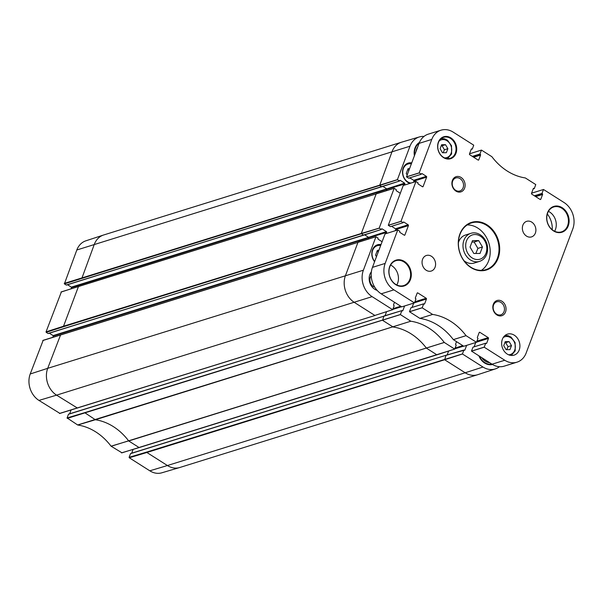 <?xml version="1.0" encoding="UTF-8"?>
<svg xmlns="http://www.w3.org/2000/svg" width="603" height="603" viewBox="0 0 603 603"><rect width="100%" height="100%" fill="white"/><g stroke="black" fill="none" stroke-linecap="round" stroke-linejoin="round"><path stroke-width="0.9" d="M511.48 345.602L509.965 349.634L506.083 349.665L503.724 345.67L505.239 341.637L509.113 341.607L511.48 345.602L508.028 346.672L505.668 342.677L504.832 342.723M505.668 342.677L509.113 341.607M506.769 349.657L508.028 346.672M149.808 470.807A19.695 15.995 72.7 0 0 161.823 472.805L179.604 467.551A19.974 16.221 -107.3 0 1 167.423 465.531L149.808 470.807L129.276 457.767L146.883 452.491L146.74 452.054L129.125 457.33L130.512 453.66L446.122 355.242L464.25 350.2A0.603 0.49 72.7 0 0 464.905 349.974L466.639 345.376M77.719 425.009L95.372 419.756L84.699 412.663L67.084 417.939L77.719 425.009A57.338 46.574 -107.3 0 1 111.065 446.182L121.881 452.755M43.137 340.416L30.218 373.981A19.695 15.995 72.7 0 0 38.954 400.422L59.84 413.356M81.887 278.217L94.309 244.343A19.974 16.221 -107.3 0 1 103.475 235.042L85.86 240.823A19.695 15.995 72.7 0 0 76.822 249.989L64.393 283.87L379.649 185.468L392.071 151.594A19.974 16.221 -107.3 0 1 401.425 142.233A19.974 16.221 -107.3 0 1 401.613 142.172L419.394 136.926A19.695 15.995 -107.3 0 1 424.015 136.421M382.053 186.666L66.247 285.038L64.393 283.87M61.355 291.965L46.039 331.884L46.182 332.321L63.677 326.668L63.526 326.231L46.039 331.884M71.327 287.149L71.471 287.586L386.938 189.319L386.787 188.882L71.327 287.149L67.528 284.737M71.041 288.739L71.471 287.586M52.823 337.19L53.26 336.037L368.719 237.77L368.576 237.333L53.117 335.6L49.318 333.188M53.117 335.6L53.26 336.037M363.843 235.117L48.029 333.489L46.182 332.321M69.647 413.794L71.041 410.093M67.084 417.939L68.463 414.269L401.847 310.62M131.695 453.185L133.082 449.491M129.125 457.33L129.276 457.767M456.531 341.652L455.619 344.079A0.603 0.49 72.7 0 0 455.883 344.886L456.222 345.15L454.7 349.077L444.26 342.444A57.338 46.574 72.7 0 0 410.831 321.226L400.392 314.6L401.839 310.62L402.209 310.801A0.603 0.49 72.7 0 0 402.864 310.583L404.59 305.977M454.752 349.062L436.904 354.828L426.396 348.127A57.059 46.348 72.7 0 0 393.133 327.007L382.604 320.351L383.93 316.002L401.839 310.62M499.442 366.707A19.695 15.995 -107.3 0 1 495.357 368.908A19.695 15.995 -107.3 0 1 482.973 367.031L462.441 353.991L463.888 350.019L446.13 355.242M547.32 213.967A19.695 15.995 -107.3 0 1 552.242 229.735M404.409 185.098L404.847 183.938A0.603 0.49 72.7 0 0 404.583 183.131L400.339 180.433A0.603 0.49 72.7 0 0 399.683 180.659L399.495 181.028L397.415 179.649L409.987 146.212A19.695 15.995 -107.3 0 1 419.394 136.926M386.199 233.549L386.636 232.389A0.603 0.49 72.7 0 0 386.372 231.582L382.129 228.884A0.603 0.49 72.7 0 0 381.465 229.11L381.284 229.479L379.204 228.1L394.158 188.309L396.277 189.598L396.163 190.013A0.603 0.49 72.7 0 0 396.435 190.827L400.309 193.284M381.284 229.479L363.496 235.23L361.287 233.482L63.526 326.231L78.488 286.44L394.211 188.294M394.49 302.254L393.578 304.681A0.603 0.49 72.7 0 0 393.842 305.495L394.181 305.759L392.659 309.686L372.119 296.646A19.695 15.995 -107.3 0 1 363.383 270.204L375.948 236.76L378.066 238.049L377.953 238.464A0.603 0.49 72.7 0 0 378.224 239.278L382.098 241.735M42.783 340.537L376.001 236.745M375.217 315.324L392.689 309.686L374.862 315.437L354.33 302.397A19.974 16.221 -107.3 0 1 345.466 275.579L358.039 242.142L375.948 236.76M77.614 424.972L410.816 321.218L95.372 419.756A57.059 46.348 72.7 0 1 128.635 440.876L111.065 446.182M409.912 183.387A10.681 8.676 -107.3 0 1 403.196 168.101A10.681 8.676 -107.3 0 1 408.193 163.096A10.681 8.676 -107.3 0 1 411.721 162.908M374.584 261.725A10.681 8.676 -107.3 0 1 372.488 249.785A10.681 8.676 -107.3 0 1 377.493 244.78A10.681 8.676 -107.3 0 1 381.021 244.592M371.207 275.797A6.829 5.548 72.7 0 0 370.265 282.34A6.829 5.548 72.7 0 0 374.757 287.186M377.131 290.352A11.005 8.939 -107.3 0 1 369.858 274.486A11.005 8.939 -107.3 0 1 371.358 271.84M410.922 307.794L423.63 303.837L410.945 307.771L409.452 311.706L419.899 318.392L432.622 314.434L422.183 307.809L423.63 303.837L423.992 304.018A0.603 0.49 72.7 0 0 424.648 303.791L426.434 299.043A0.603 0.49 72.7 0 0 426.17 298.236L417.804 292.922A0.603 0.49 72.7 0 0 417.148 293.148L415.361 297.897A0.603 0.49 72.7 0 0 415.633 298.704L415.964 298.967L414.442 302.894L393.91 289.855A19.695 15.995 -107.3 0 1 385.166 263.413L397.739 229.977L399.849 231.266L399.736 231.68A0.603 0.49 72.7 0 0 400.008 232.487L404.251 235.185A0.603 0.49 72.7 0 0 404.907 234.959L408.427 225.605A0.603 0.49 72.7 0 0 408.156 224.798L403.912 222.1A0.603 0.49 72.7 0 0 403.256 222.326L403.075 222.688L400.987 221.316L415.949 181.526L418.06 182.815L417.954 183.229A0.603 0.49 72.7 0 0 418.218 184.036L422.462 186.734A0.603 0.49 72.7 0 0 423.118 186.508L426.638 177.154A0.603 0.49 72.7 0 0 426.366 176.34L422.123 173.649A0.603 0.49 72.7 0 0 421.467 173.875L421.286 174.237L419.206 172.865L431.771 139.421A19.695 15.995 -107.3 0 1 440.997 130.195A19.695 15.995 -107.3 0 1 453.192 132.132L473.724 145.172L472.277 149.145L471.915 148.964A0.603 0.49 72.7 0 0 471.26 149.19L469.473 153.938A0.603 0.49 72.7 0 0 469.745 154.745L478.104 160.059A0.603 0.49 72.7 0 0 478.759 159.833L480.546 155.092A0.603 0.49 72.7 0 0 480.274 154.278L479.943 154.014L481.465 150.087L491.89 156.705A57.338 46.574 72.7 0 0 525.326 177.945L535.765 184.571L534.318 188.543L533.957 188.362A0.603 0.49 72.7 0 0 533.301 188.588L531.514 193.337A0.603 0.49 72.7 0 0 531.786 194.143L540.145 199.457A0.603 0.49 72.7 0 0 540.801 199.231L542.587 194.483A0.603 0.49 72.7 0 0 542.323 193.676L541.984 193.412L543.507 189.485L564.046 202.525A19.695 15.995 -107.3 0 1 572.782 228.967L526.178 352.951A19.695 15.995 -107.3 0 1 516.959 362.184A19.695 15.995 -107.3 0 1 504.756 360.247L484.224 347.207L485.671 343.235L486.041 343.409A0.603 0.49 72.7 0 0 486.696 343.19L488.475 338.441A0.603 0.49 72.7 0 0 488.211 337.627L479.845 332.321A0.603 0.49 72.7 0 0 479.189 332.547L477.403 337.288A0.603 0.49 72.7 0 0 477.674 338.102L478.006 338.366L476.483 342.293L466.044 335.66A57.338 46.574 72.7 0 0 432.622 314.434L419.914 318.392A57.338 46.574 -107.3 0 1 453.335 339.617L463.775 346.25L476.536 342.27L463.805 346.258M475.714 342.549L474.109 346.815M485.694 343.213L472.986 347.17L485.671 343.235L472.986 347.17L471.493 351.097L492.048 364.204A19.695 15.995 72.7 0 0 504.244 366.142L516.959 362.184M543.454 189.5L531.567 193.201M481.435 150.087L469.526 153.795L481.465 150.087M440.997 130.195L428.288 134.152A19.695 15.995 72.7 0 0 419.062 143.386L406.49 176.822L408.63 178.179M409.776 177.84L413.658 180.305A0.603 0.49 -107.3 0 1 413.929 181.111L413.492 182.272M390.412 226.63L388.279 225.273L403.241 185.483L416.002 181.503M391.566 226.291L395.447 228.756A0.603 0.49 -107.3 0 1 395.719 229.562L395.282 230.723M385.083 233.911L397.792 229.954M385.053 233.911L397.761 229.954L385.031 233.934L372.458 267.37A19.695 15.995 72.7 0 0 381.202 293.819L401.734 306.852L414.495 302.879L401.764 306.859M413.673 303.151L412.068 307.424M522.884 225.153A8.148 6.618 -107.3 0 1 526.705 221.331A8.148 6.618 -107.3 0 1 535.449 227.15A8.148 6.618 -107.3 0 1 531.552 236.896A8.148 6.618 -107.3 0 1 524.263 233.979A8.148 6.618 -107.3 0 1 522.884 225.153M422.582 259.298A8.148 6.618 -107.3 0 1 426.396 255.484A8.148 6.618 -107.3 0 1 435.147 261.295A8.148 6.618 -107.3 0 1 431.251 271.049A8.148 6.618 -107.3 0 1 423.962 268.131A8.148 6.618 -107.3 0 1 422.582 259.298M502.352 339.293A11.005 8.939 -107.3 0 1 507.507 334.137A11.005 8.939 -107.3 0 1 519.311 341.984A11.005 8.939 -107.3 0 1 514.05 355.152A11.005 8.939 -107.3 0 1 504.214 351.217A11.005 8.939 -107.3 0 1 502.352 339.293M493.578 304.982A6.829 5.548 -107.3 0 1 496.774 301.779A6.829 5.548 -107.3 0 1 504.1 306.648A6.829 5.548 -107.3 0 1 500.837 314.819A6.829 5.548 -107.3 0 1 494.731 312.377A6.829 5.548 -107.3 0 1 493.578 304.982M493.337 304.229A7.967 6.475 72.7 0 0 500.271 315.949A7.967 6.475 72.7 0 0 504.711 304.131A7.967 6.475 72.7 0 0 493.337 304.229M452.649 181.156A6.829 5.548 -107.3 0 1 455.845 177.953A6.829 5.548 -107.3 0 1 463.172 182.822A6.829 5.548 -107.3 0 1 459.908 190.993A6.829 5.548 -107.3 0 1 453.803 188.551A6.829 5.548 -107.3 0 1 452.649 181.156M452.408 180.403A7.967 6.475 72.7 0 0 459.343 192.123A7.967 6.475 72.7 0 0 463.782 180.305A7.967 6.475 72.7 0 0 452.408 180.403M481.375 270.355A24.452 19.861 72.7 0 0 488.867 243.107A24.452 19.861 72.7 0 0 467.227 224.934M479.528 261.385C482.92 260.24 485.325 257.858 486.734 254.247C490.91 241.584 479.777 230.18 470.8 233.369A14.676 11.917 72.7 0 0 463.782 250.923A14.676 11.917 72.7 0 0 479.528 261.385L474.26 263.029A14.676 11.917 -107.3 0 1 464.054 260.79M458.401 242.64A14.676 11.917 -107.3 0 1 465.531 235.012L470.8 233.369M547.622 213.07A13.04 10.598 -107.3 0 1 553.727 206.965A13.04 10.598 -107.3 0 1 567.725 216.266A13.04 10.598 -107.3 0 1 561.491 231.869A13.04 10.598 -107.3 0 1 549.83 227.195A13.04 10.598 -107.3 0 1 547.622 213.07M547.516 212.746A13.53 10.99 72.7 0 0 559.29 232.652A13.53 10.99 72.7 0 0 566.835 212.58A13.53 10.99 72.7 0 0 547.516 212.746M554.624 231.258A13.04 10.598 72.7 0 0 548.428 211.359M459.976 234.386A24.452 19.861 -107.3 0 1 471.433 222.929A24.452 19.861 -107.3 0 1 497.671 240.363A24.452 19.861 -107.3 0 1 485.973 269.624A24.452 19.861 -107.3 0 1 464.114 260.873A24.452 19.861 -107.3 0 1 459.976 234.386M459.878 234.062A24.942 20.261 72.7 0 0 481.571 270.755A24.942 20.261 72.7 0 0 495.478 233.753A24.942 20.261 72.7 0 0 459.878 234.062M438.471 142.466A11.005 8.939 -107.3 0 1 443.627 137.311A11.005 8.939 -107.3 0 1 455.438 145.157A11.005 8.939 -107.3 0 1 450.177 158.325A11.005 8.939 -107.3 0 1 440.333 154.391A11.005 8.939 -107.3 0 1 438.471 142.466M438.373 142.142A11.495 9.339 72.7 0 0 448.368 159.056A11.495 9.339 72.7 0 0 454.775 142.007A11.495 9.339 72.7 0 0 438.373 142.142M389.711 266.473A13.53 10.99 72.7 0 0 401.477 286.38A13.53 10.99 72.7 0 0 409.022 266.307A13.53 10.99 72.7 0 0 389.711 266.473M389.809 266.797A13.04 10.598 -107.3 0 1 395.915 260.684A13.04 10.598 -107.3 0 1 409.912 269.986A13.04 10.598 -107.3 0 1 403.678 285.588A13.04 10.598 -107.3 0 1 392.018 280.923A13.04 10.598 -107.3 0 1 389.809 266.797M396.812 284.978A13.04 10.598 72.7 0 0 390.616 265.079M479.491 356.23A13.04 10.598 -107.3 0 0 491.92 364.122A13.04 10.598 -107.3 0 1 479.068 355.958M478.903 355.86A13.53 10.99 72.7 0 0 492.515 364.491M419.439 142.459A13.53 10.99 72.7 0 0 415.022 147.939A13.53 10.99 72.7 0 0 414.404 155.785M414.48 155.566A13.04 10.598 -107.3 0 1 415.128 148.263A13.04 10.598 -107.3 0 1 419.168 143.107M489.613 362.652A11.412 9.271 -107.3 0 1 481.797 357.692M414.683 155.024A13.04 10.598 -107.3 0 1 415.399 148.18A13.04 10.598 -107.3 0 1 419.115 143.243M416.025 151.474A11.412 9.271 -107.3 0 1 416.65 148.971A11.412 9.271 -107.3 0 1 417.781 146.793M376.468 256.697L375.563 255.159L377.38 250.32L378.872 250.305M378.187 252.137L377.855 251.579L376.905 251.587M378.465 251.391L377.855 251.579M407.176 175.013L406.264 173.476L408.08 168.636L409.573 168.629M410.447 178.262L408.985 178.081M408.887 170.453L408.563 169.903L407.605 169.91M409.166 169.707L408.563 169.903M475.82 253.471L477.915 248.398L474.139 241.999L471.923 242.105M473.83 253.486L470.046 247.094L472.473 240.642L478.676 240.589L482.46 246.981L480.033 253.433L473.83 253.486M477.915 248.398L482.46 246.981M474.139 241.999L478.676 240.589M443.16 152.747L444.426 149.763L442.059 145.768L441.223 145.813M442.481 152.755L440.115 148.76L441.63 144.728L445.511 144.69L447.871 148.692L446.356 152.717L442.481 152.755M444.426 149.763L447.871 148.692M442.059 145.768L445.511 144.69M503.219 337.544A9.294 7.545 -107.3 0 1 512.467 339.263A9.294 7.545 -107.3 0 1 514.713 350.155A9.294 7.545 -107.3 0 1 508.585 354.79M495.357 368.908L477.734 374.689A19.974 16.221 -107.3 0 1 477.546 374.749L179.792 467.498A19.974 16.221 -107.3 0 1 179.604 467.551M67.235 418.376L400.392 314.6M77.455 408.073L56.569 395.146L38.954 400.422M372.119 296.646L56.569 395.146A19.974 16.221 -107.3 0 1 47.705 368.327L30.218 373.981M409.987 146.212L76.822 249.989M103.475 235.042A19.974 16.221 -107.3 0 1 103.663 234.982L401.425 142.233M59.689 413.492L375.066 315.467L59.493 413.462M111.148 446.265L444.26 342.444M139.497 447.471L121.535 452.853M437.258 354.715L139.15 447.577L128.725 440.959L444.275 342.459M399.495 181.028L381.707 186.779L379.649 185.468L397.437 179.717M61.001 292.086L78.842 286.319M477.546 374.749A19.974 16.221 -107.3 0 1 465.184 372.782L167.423 465.531L146.883 452.491L444.645 359.742L445.971 355.401L463.888 350.019M404.583 183.131L386.787 188.882L382.973 186.463M386.47 190.563L386.938 189.319L404.847 183.938M397.415 179.649L64.25 283.433M399.525 181.028L66.443 285.076M368.252 239.014L368.719 237.77L386.636 232.389M386.372 231.582L368.576 237.333L364.762 234.914M63.677 326.668L379.227 228.168M381.315 229.479L48.232 333.527M363.383 270.204L47.705 368.327L60.632 334.771M385.106 315.55L386.553 311.698M84.699 412.663L400.369 314.532M447.147 354.941L448.594 351.097M146.74 452.054L462.418 353.931M482.973 367.031L465.184 372.782L444.645 359.742L462.441 353.991M379.204 228.1L361.287 233.482L376.249 193.691L394.158 188.309M455.122 348.074L462.757 345.602M454.858 348.783L463.617 346.152M464.22 350.177L464.905 349.974M399.683 180.644L400.339 180.433M381.473 229.095L382.129 228.884M393.081 308.676L400.716 306.211M392.809 309.384L401.575 306.754M402.178 310.786L402.864 310.583M453.335 339.617L466.044 335.66M453.35 339.632L466.059 335.675M479.197 332.524L479.845 332.321M476.965 341.132L488.211 337.627M476.589 342.142L488.475 338.441M486.018 343.401L486.696 343.19M471.493 351.097L484.201 347.14M471.516 351.165L484.224 347.207M492.048 364.204L504.756 360.247M534.364 195.787L541.984 193.412M534.439 195.832L542.007 193.473M534.755 196.028L542.323 193.676M535.698 196.631L542.587 194.483M540.13 199.442L540.801 199.231M533.308 188.566L533.957 188.362M533.18 188.897L534.266 188.558M469.518 153.81L481.413 150.102M472.322 156.388L479.943 154.014M472.398 156.433L479.965 154.082M472.714 156.637L480.274 154.278M473.656 157.232L480.546 155.092M478.081 160.044L478.759 159.833M471.267 149.167L471.915 148.964M419.062 143.386L431.771 139.421M406.49 176.822L419.206 172.865M406.512 176.89L419.221 172.933M408.578 178.202L421.286 174.237M421.474 173.852L422.123 173.649M413.658 180.305L426.366 176.34M413.929 181.111L426.638 177.154M422.447 186.719L423.118 186.508M403.294 185.46L415.949 181.518L403.264 185.46M388.279 225.273L400.987 221.316M388.302 225.341L401.01 221.384M390.36 226.653L403.075 222.688M403.264 222.303L403.912 222.1M395.447 228.756L408.156 224.798M395.719 229.562L408.427 225.605M404.229 235.17L404.907 234.959M372.458 267.37L385.166 263.413M381.202 293.819L393.91 289.855M417.155 293.126L417.804 292.922M414.924 301.741L426.17 298.236M414.54 302.751L426.434 299.043M423.977 304.002L424.648 303.791M409.452 311.706L422.16 307.749M409.475 311.774L422.183 307.809M374.682 261.461A9.867 8.012 -107.3 0 1 372.662 250.32A9.867 8.012 -107.3 0 1 380.659 245.549M375.556 245.722L380.787 245.225A10.349 8.412 72.7 0 0 376.86 245.315A10.349 8.412 72.7 0 0 374.538 246.574M410.907 183.078A9.867 8.012 -107.3 0 1 402.729 172.021A9.867 8.012 -107.3 0 1 411.367 163.865M411.48 163.564A10.349 8.412 72.7 0 0 407.568 163.639A10.349 8.412 72.7 0 0 405.239 164.89M485.988 253.222A12.716 10.326 -107.3 0 1 467.838 253.381A12.716 10.326 -107.3 0 1 474.93 234.514A12.716 10.326 -107.3 0 1 485.988 253.222M439.21 140.921A9.294 7.545 -107.3 0 1 448.67 142.142A9.294 7.545 -107.3 0 1 451.112 153.245A9.294 7.545 -107.3 0 1 444.486 157.865M511.276 355.461L515.211 350.84L515.113 342.594L511.133 337.19L508.261 335.743L505.043 335.456M394.181 188.287L61.144 291.935M375.971 236.738L42.934 340.386M401.869 310.598L68.621 414.11M446.122 355.242L130.663 453.509M121.731 452.891L454.73 349.084M533.173 188.912L534.296 188.566M408.608 178.202L421.316 174.244M390.39 226.653L403.106 222.695M410.945 307.771L423.653 303.814M411.487 163.541L406.264 164.046M447.494 158.642L451.609 153.923L451.504 145.685L447.532 140.28L444.66 138.833L441.238 138.577"/></g></svg>
